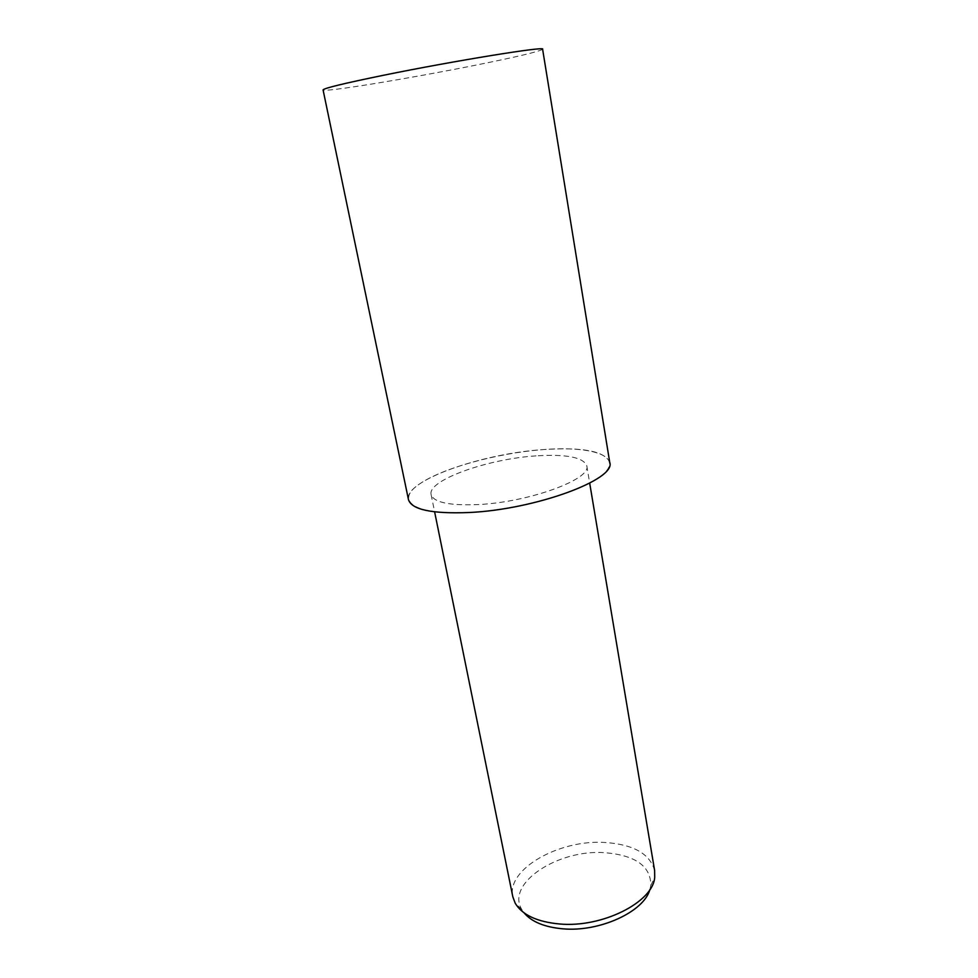 <?xml version="1.0" encoding="UTF-8"?>
<svg xmlns="http://www.w3.org/2000/svg" width="978" height="978" viewBox="0 0 978 978"><rect width="100%" height="100%" fill="white"/><g stroke="black" fill="none" stroke-linecap="round" stroke-linejoin="round"><path stroke-width="0.73" stroke-dasharray="4.89 3.67" d="M609.734 462.362C605.015 451.249 582.949 446.983 543.524 449.562C481.298 453.572 403.608 480.907 408.474 499.66M542.607 49.218C539.758 51.443 517.448 56.761 475.675 65.171C409.904 78.411 322.801 92.751 323.07 89.903M654.624 870.53C649.967 853.806 633.426 844.442 605.015 842.474C559.465 839.307 506.176 869.112 512.827 896.814M536.042 455.882C487.509 458.914 427.178 480.308 431.115 494.623C433.694 502.46 449.477 505.76 478.486 504.55C529.587 502.13 591.934 478.988 586.776 465.772C583.291 457.276 566.384 453.988 536.042 455.882M649.881 889.564L650.822 885.506C650.883 866.227 635.553 855.285 604.856 852.694C558.524 849.087 505.736 883 521.739 909.43L524.086 912.877M469.073 512.509C522.276 509.721 588.988 489.636 604.93 472.582C621.739 455.491 590.529 445.882 543.511 449.574C496.641 453.058 440.43 468.596 418.058 485.015C394.953 501.421 415.662 515.54 469.073 512.509M431.115 494.623L434.623 511.873M521.739 909.43L515.198 903.195M650.822 885.506L654.71 877.339M586.776 465.772L589.685 483.132"/><path stroke-width="1.47" d="M408.474 499.66C411.652 509.672 431.836 513.963 469.049 512.521C535.553 509.55 616.629 479.281 609.734 462.362L542.607 49.218C546.8 45.856 454.501 60.758 383.547 75.257C344.036 83.362 323.877 88.252 323.07 89.903L408.474 499.66M434.623 511.873L512.827 896.814L515.198 903.195C522.179 914.907 536.934 921.838 559.477 923.978C602.24 928.012 653.084 902.168 654.71 877.339L654.624 870.53L589.685 483.132M524.086 912.877C531.641 921.851 544.55 927.156 562.827 928.819C599.673 932.266 644.062 911.655 649.881 889.564"/></g></svg>
